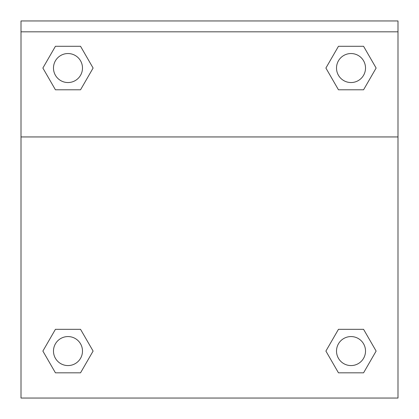 <?xml version="1.0" encoding="UTF-8"?>
<svg xmlns="http://www.w3.org/2000/svg" width="419" height="419" viewBox="0 0 419 419"><rect width="100%" height="100%" fill="white"/><g stroke="black" fill="none" stroke-linecap="round" stroke-linejoin="round"><path stroke-width="0.63" d="M328.857 345.947L338.458 329.324L345.534 329.324L338.458 329.324L325.898 351.07L338.458 329.324L363.572 329.324L338.458 329.324L363.572 329.324L376.126 351.07L363.572 372.821L376.126 351.07M55.428 329.324L80.542 329.324L55.428 329.324L42.874 351.07L55.428 329.324L80.542 329.324L93.102 351.07L80.542 372.821L55.428 372.821L80.542 372.821L55.428 372.821L42.874 351.07M90.143 73.168L80.542 89.792L73.466 89.792L80.542 89.792L93.102 68.046L80.542 89.792L55.428 89.792L80.542 89.792L55.428 89.792L42.874 68.046L55.428 46.294L42.874 68.046M363.572 89.792L338.458 89.792L363.572 89.792L376.126 68.046L363.572 89.792L338.458 89.792L325.898 68.046L338.458 46.294L325.898 68.046M397.992 31.823L397.992 20.95L21.008 20.95L21.008 31.823L397.992 31.823L397.992 398.05L21.008 398.05L21.008 31.823M363.572 372.821L338.458 372.821L363.572 372.821L338.458 372.821L325.898 351.07M21.008 136.945L397.992 136.945M338.458 46.294L363.572 46.294L338.458 46.294L363.572 46.294L376.126 68.046M55.428 46.294L80.542 46.294L55.428 46.294L80.542 46.294L93.102 68.046M365.515 351.07A14.497 14.497 0 0 0 343.763 338.515A14.497 14.497 0 0 0 343.763 363.629A14.497 14.497 0 0 0 365.515 351.07M82.485 351.07A14.497 14.497 0 0 0 60.734 338.515A14.497 14.497 0 0 0 60.734 363.629A14.497 14.497 0 0 0 82.485 351.07M365.515 68.046A14.497 14.497 0 0 0 343.763 55.486A14.497 14.497 0 0 0 343.763 80.6A14.497 14.497 0 0 0 365.515 68.046M82.485 68.046A14.497 14.497 0 0 0 60.734 55.486A14.497 14.497 0 0 0 60.734 80.6A14.497 14.497 0 0 0 82.485 68.046M338.458 329.324L345.534 329.324M73.466 329.324L80.542 329.324M345.534 89.792L338.458 89.792M80.542 89.792L73.466 89.792"/></g></svg>
